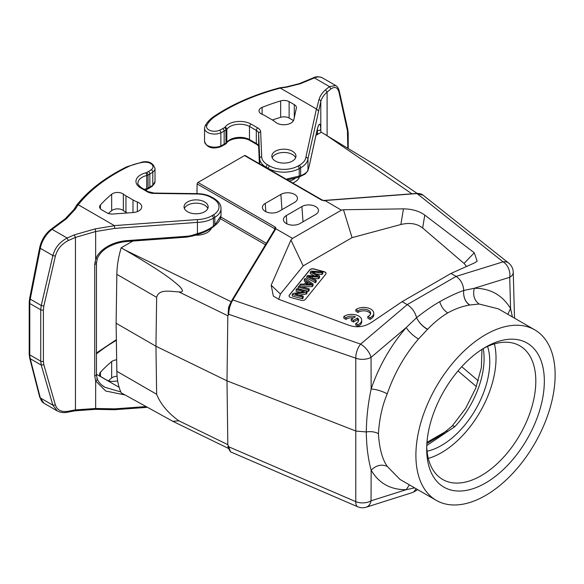 <?xml version="1.0" encoding="UTF-8"?>
<svg xmlns="http://www.w3.org/2000/svg" width="584" height="584" viewBox="0 0 584 584"><rect width="100%" height="100%" fill="white"/><g stroke="black" fill="none" stroke-linecap="round" stroke-linejoin="round"><path stroke-width="0.88" d="M426.773 445.526L454.834 426.663A6.03 1.825 -137 0 0 452.104 426.108L465.623 408.377L475.748 388.156L481.369 367.694L481.953 349.371M427.065 451.242A68.313 39.442 120 0 0 489.779 361.788A68.313 39.442 120 0 0 487.582 346.421M494.414 343.91A77.161 44.545 -60 0 1 441.467 452.68A77.161 44.545 -60 0 1 428.306 458.418M426.736 446.541A77.161 44.545 -60 0 0 442.672 479.471A77.161 44.545 -60 0 0 481.252 475.646A77.161 44.545 120 0 0 531.659 407.654A77.161 44.545 120 0 0 519.833 345.83A77.161 44.545 120 0 0 483.34 348.487M485.516 347.188L485.516 347.188A83.183 48.027 120 0 0 426.692 449.067A83.183 48.027 120 0 0 485.516 483.026A83.183 48.027 120 0 0 544.339 381.148A83.183 48.027 120 0 0 485.516 347.188M485.516 334.72A98.455 56.845 -60 0 1 534.747 329.843A98.455 56.845 -60 0 1 549.836 408.734A98.455 56.845 -60 0 1 485.516 495.495A98.455 56.845 -60 0 1 436.284 500.371A98.455 56.845 -60 0 1 421.195 421.48A98.455 56.845 -60 0 1 485.516 334.72M512.402 316.944L510.577 308.498C502.247 294.993 490.151 288.248 474.281 288.27C472.682 295.154 474.288 300.41 479.092 304.023L498.24 308.819M479.092 304.023L469.609 305.031C462.294 306.257 455.009 308.885 447.753 312.914C440.803 317.083 434.087 322.536 427.605 329.281L418.443 339.034C404.595 355.225 394.2 373.483 387.265 393.806C382.294 405.464 379.352 418.75 378.432 433.671C379.337 448.373 382.279 459.287 387.265 466.412L399.828 479.267M324.74 200.538L324.237 200.969L324.945 200.531L341.399 210.167L343.48 209.736L403.442 208.86C412.085 208.97 419.195 211.043 424.772 215.087L474.274 252.784L477.15 261.201L474.777 262.778L451.001 273.443L456.119 276.4C460.776 279.59 463.309 284.277 463.718 290.467L474.281 288.27L509.722 277.298L510.577 308.498L507.832 314.309M324.507 200.407L416.75 193.443A1.204 0.555 85.7 0 1 417.027 193.574L503.101 261.851A12.052 8.461 -51.6 0 1 508.693 263.099A12.052 12.052 0 0 1 513.248 272.217A12.052 6.935 -1.6 0 1 509.722 277.298A12.052 8.307 -107.2 0 0 503.101 261.851L456.119 276.4L407.238 304.622C412.005 307.746 415.114 312.097 416.575 317.681C424.926 311.075 432.634 305.753 439.716 301.716C441.314 306.841 443.993 310.571 447.753 312.914M439.716 301.716C448.446 296.803 456.447 293.051 463.718 290.467L463.572 292.796C463.864 298.358 465.937 302.424 469.784 304.994M463.572 292.796C463.835 298.366 465.849 302.439 469.609 305.031M427.444 329.442C422.531 326.412 418.903 322.492 416.575 317.681C418.925 322.492 422.604 326.354 427.605 329.281M416.575 317.681L406.209 327.573C409.041 331.916 413.114 335.734 418.443 339.034M231.125 301.709L125.275 250.149C165.798 273.852 172.185 280.108 178.434 285.342C183.61 290.284 183.756 292.467 178.872 291.905L227.826 315.754L226.993 380.841L355.977 431.072L366.314 431.948C366.453 417.823 368.059 403.507 371.139 389.002L371.052 357.357L406.209 327.573C390.616 345.713 378.921 366.19 371.139 389.002C376.271 389.36 381.644 390.959 387.265 393.806M387.265 466.412C381.644 463.966 376.271 465.214 371.139 470.156C378.921 483.348 390.616 489.852 406.209 489.677L371.052 500.809L371.139 470.156C368.059 458.732 366.453 445.994 366.314 431.948C370.906 431.226 374.943 431.802 378.432 433.671M414.625 487.866L406.209 489.677L409.377 484.837M278.707 299.293L280.422 294.051L271.18 285.218L273.341 296.051L278.838 299.344L348.816 325.222C356.423 327.909 363.854 327.047 371.103 322.631L402.12 301.665L407.238 304.622L360.627 344.107A12.052 5.263 -130.3 0 1 371.052 357.357A12.052 6.738 179.9 0 1 355.787 358.204L355.787 501.663A12.052 7.183 -179.8 0 0 371.052 500.809A12.052 8.366 72.4 0 1 366.168 507.211L412.581 492.509L413.567 492.078L416.18 488.764M324.237 200.969L324.945 200.531L417.027 193.574L423.057 195.166L508.693 263.099M417.144 193.421L377.775 166.477L321.309 132.247L315.937 135.349M292.708 182.989A15.673 9.052 0 0 0 294.986 181.901A15.673 9.052 0 0 0 299.358 177.003M324.448 200.414L322.631 200.261A1.204 0.694 120 0 0 322.032 200.319L324.799 200.589M322.631 200.261L245.134 155.519A1.204 0.694 120 0 0 244.528 155.578L197.961 182.463A1.204 0.694 120 0 0 197.115 183.923L196.969 193.632M197.961 182.463L275.466 227.205L275.925 228.804L292.526 238.389L341.399 210.167M286.269 215.584L301.899 206.561A9.716 5.614 0 0 1 312.761 205.407A9.716 5.614 0 0 1 318.47 210.875A9.716 5.614 0 0 1 315.645 214.496L300.015 223.519A9.716 5.614 0 0 1 289.701 224.796A9.716 5.614 0 0 1 283.437 219.898A9.716 5.614 0 0 1 286.269 215.584L286.868 223.833M265.238 203.444L280.868 194.421A9.716 5.614 0 0 1 291.737 193.267A9.716 5.614 0 0 1 297.438 198.735A9.716 5.614 0 0 1 294.613 202.356L278.984 211.379A9.716 5.614 0 0 1 268.669 212.656A9.716 5.614 0 0 1 262.413 207.758A9.716 5.614 0 0 1 265.238 203.444L265.837 211.693M125.275 250.149L121.18 247.791L132.875 241.039M121.18 247.791A80.373 46.406 120 0 0 116.844 274.334L116.107 323.237L116.844 371.293A80.373 46.406 120 0 0 121.18 392.82L172.835 421.319L178.872 420.816C167.958 412.946 160.549 404.099 156.651 394.273L155.95 346.239L116.107 323.237M227.826 315.754L228.563 314.907L228.359 314.075A1.204 0.679 0.5 0 0 228.702 314.28C228.884 309.162 230.249 304.381 232.812 299.928L275.75 228.928L274.852 229.497L274.611 228.665A1.204 0.694 -60 0 1 275.466 227.205M231.914 300.483A1.204 0.723 31.2 0 1 231.972 300.154L275.013 228.994M274.852 229.497L275.925 228.804M271.18 285.218L290.927 240.075L292.526 238.389M230.673 302.687L228.607 307.301L229.198 307.184L228.432 310.564L228.563 314.907M228.103 314.119L228.607 307.301M231.979 300.147A1.204 0.723 31.2 0 1 232.812 299.928L360.627 344.107A12.052 5.796 -70.9 0 0 355.787 358.204L228.702 314.28L228.702 314.754M178.872 291.905C169.681 291.438 158.826 288.825 156.651 297.322L155.95 346.239L226.993 380.841L227.826 444.665L230.556 451.848M228.607 448.476L227.972 446.41L228.563 446.052M228.103 446.22L228.702 446.307M228.3 446.826L228.359 446.563A1.204 0.708 -0.5 0 0 228.702 446.767L355.787 501.663A12.052 5.19 -66.6 0 0 357.751 506.788L230.476 451.812L228.3 448.001L227.972 446.41M307.914 170.236L308.454 168.827A2.007 1.891 -159.1 0 0 308.571 168.258A20.98 2.139 -85.8 0 0 309.323 165.535L316.791 131.305C318.922 122.618 320.258 121.895 320.798 129.122L320.915 132.473M317.368 129.042L317.426 130.166C319.025 130.852 320.149 130.502 320.798 129.122L320.798 101.543C321.711 98.112 323.813 94.966 327.098 92.104L330.975 88.899C334.982 86.184 337.669 87.344 339.027 92.36L347.436 130.728L347.787 147.73M308.571 168.258L307.98 169.791L307.98 158.556L320.798 101.543A2.007 1.745 -165.5 0 0 319.003 99.66C319.944 96.09 322.113 92.812 325.514 89.826L327.098 92.104L327.098 135.59M347.787 134.159A2.007 1.161 180 0 0 348.217 133.444L347.808 129.568L339.326 91.294C338.611 88.359 337.406 86.447 335.712 85.549L329.434 86.585L314.396 77.898L300.176 83.789L286.518 87.206A192.319 94.425 -173.5 0 0 280.232 88.06L316.418 108.96L305.979 156.811A22.104 12.76 180 0 1 299.263 165.316L297.84 166.112A20.09 11.6 180 0 1 269.669 165.973L267.56 164.754A20.09 11.6 180 0 1 261.683 156.819L260.676 131.882A10.045 5.803 0 0 0 257.734 127.911L250.864 123.947A16.075 9.278 0 0 0 224.979 127.195A2.007 1.161 180 0 1 224.541 127.575L222.738 128.619A38.179 22.039 180 0 1 219.606 130.239A8.037 4.643 180 0 1 210.123 130.48A8.037 4.643 180 0 1 206.86 125.334A41.595 24.017 180 0 1 214.876 116.603L213.423 116.931M318.389 110.85L316.418 108.96M316.791 131.305A2.007 1.628 12.3 0 1 316.762 131.583L318.324 125.764M317.426 130.166L317.513 134.364A2.007 1.161 0 0 0 317.579 134.4M279.736 87.812L280.232 88.06M262.114 107.39A169.214 97.696 0 0 1 280.656 100.908A7.234 4.176 0 0 1 289.116 101.653L294.285 104.638A7.234 4.176 0 0 1 296.409 107.595A7.234 4.176 0 0 1 296.351 108.113L293.825 119.691A10.045 5.803 0 0 1 286.204 124.604A10.045 5.803 0 0 1 275.553 122.224A30.142 17.403 180 0 0 271.94 119.713L264.902 115.647A36.164 20.878 180 0 0 261.851 114.135A7.234 4.176 0 0 1 259.019 110.821A7.234 4.176 0 0 1 262.114 107.39L262.114 114.252M275.378 161.06A12.052 6.957 0 0 0 288.518 162.571A12.052 6.957 0 0 0 295.957 156.14A12.052 6.957 0 0 0 292.431 151.22A12.052 6.957 0 0 0 279.291 149.708A12.052 6.957 0 0 0 271.845 156.14A12.052 6.957 0 0 0 275.378 161.06M249.894 140.474L249.47 139.547L249.47 126.421L250.864 123.947M279.714 87.819C254.113 94.615 232.103 104.215 213.693 116.61C209.736 119.362 206.86 122.516 205.057 126.078L204.539 128.261A10.045 5.803 0 0 0 210.233 133.488A10.045 5.803 0 0 0 220.862 132.787A40.186 23.199 0 0 0 224.161 131.079L225.964 130.042A4.015 2.321 0 0 0 226.84 129.276L226.84 142.401A14.067 8.118 180 0 1 249.47 139.547L256.318 143.496L256.318 130.378A8.037 4.643 180 0 1 258.668 133.546L259.668 158.483A22.104 12.76 0 0 0 266.136 167.214L268.253 168.433A22.104 12.76 0 0 0 299.234 168.586L300.658 167.79A24.112 13.921 0 0 0 307.98 158.556L305.979 156.811M299.263 165.316A2.007 1.139 -119.1 0 1 300.658 167.79L300.658 175.726C305.103 173.922 307.549 171.944 307.98 169.791L307.951 170.068C308.571 169.951 307.593 171.324 305.016 174.156L298.555 177.31A2.007 1.307 69.2 0 0 299.234 176.266L299.234 168.586A2.007 1.139 -119.1 0 0 297.84 166.112M272.392 119.975A169.214 97.696 180 0 1 280.656 117.311A7.234 4.176 180 0 1 289.116 118.063L293.497 120.589M295.037 178.434A13.666 7.891 180 0 1 289.409 181.077M286.116 179.178L300.658 175.726A2.007 1.307 69.2 0 1 299.993 176.762M272.188 157.782A12.052 6.957 0 0 1 280.649 152.723A12.052 6.957 0 0 1 292.431 154.497A12.052 6.957 180 0 1 295.621 157.782M195.18 235.228A15.673 9.052 0 0 0 207.181 232.593A15.673 9.052 0 0 0 211.379 228.205M108.376 213.488A169.214 97.696 180 0 1 111.668 210.663A7.234 4.176 180 0 1 123.341 210.51A36.164 20.878 0 0 0 125.954 212.269L127.188 212.985M125.954 212.269L125.954 195.866A36.164 20.878 180 0 1 123.341 194.1A7.234 4.176 0 0 0 111.668 194.253A169.214 97.696 0 0 0 100.426 204.962A7.234 4.176 0 0 0 99.608 206.889A7.234 4.176 0 0 0 101.725 209.846L106.901 212.832A7.234 4.176 0 0 0 112.916 214.021L132.962 212.561A10.045 5.803 0 0 0 141.751 206.809A10.045 5.803 0 0 0 137.357 202.013A30.142 17.403 180 0 1 132.999 199.932L132.999 212.561M125.954 195.866L132.999 199.932M51.078 229.242C45.224 233.885 41.435 239.973 39.712 247.514A2.007 0.832 -168.8 0 0 40.303 248.288A20.09 11.6 120 0 1 52.078 229.351L67.116 238.031L68.306 240.55L75.431 237.403L95.652 231.534L114.807 228.388L114.376 225.607L78.249 204.75L76.708 205.101L73.905 209.561A2.007 1.351 30.9 0 1 75.424 209.079L66.291 218.825A2.007 0.986 -126.5 0 0 65.299 218.715L51.078 229.242A2.007 0.986 53.5 0 1 52.078 229.351L66.291 218.825M187.573 211.758A12.052 6.957 0 0 0 200.713 213.262A12.052 6.957 0 0 0 208.152 206.838A12.052 6.957 0 0 0 204.626 201.911A12.052 6.957 0 0 0 191.486 200.407A12.052 6.957 0 0 0 184.04 206.838A12.052 6.957 0 0 0 187.573 211.758M78.249 204.75A189.311 109.296 180 0 1 127.611 166.98L126.772 166.798L142.408 162.009A2.007 0.453 80.6 0 1 142.737 162.352A8.037 4.643 180 0 1 151.65 164.235A8.037 4.643 180 0 1 151.234 169.71A38.179 22.039 180 0 1 148.431 171.521L146.628 172.565A2.007 1.161 180 0 1 145.963 172.813A16.075 9.278 0 0 0 140.343 187.763L141.364 187.668C138.459 185.15 137.328 183.602 137.992 183.047A14.067 8.118 0 0 1 138.313 181.303A14.067 8.118 0 0 1 146.73 175.528A4.015 2.321 0 0 0 148.044 175.025A2.007 1.161 -120 0 0 146.628 172.565M68.306 240.55C61.546 244.061 57.239 249.251 55.378 256.128L52.874 255.551L40.303 248.288L30.237 299.125L41.238 305.476L52.874 255.551C54.932 247.864 59.678 242.024 67.116 238.031L74.307 234.863L95.199 228.877L95.652 231.534L95.652 259.113C99.076 249.901 111.748 241.645 127.502 240.586L186.792 236.272A20.936 16.965 -12.3 0 0 192.757 235.118L193.121 235.885L197.837 234.374C203.736 232.695 208.868 230.184 213.233 226.855A2.007 0.986 -128 0 0 213.445 226.074L213.445 218.146A24.112 13.921 180 0 1 197.436 222.373L197.261 219.577L114.376 225.607M114.807 228.388L197.436 222.373L197.436 233.6L192.757 235.118M197.859 234.104L197.436 233.6C203.699 231.906 209.028 229.395 213.445 226.074L214.81 225.001L214.81 217.328L213.445 218.146A2.007 1.183 59.1 0 0 211.999 215.7A22.104 12.76 180 0 1 197.261 219.577M95.871 262.333A2.007 1.161 180 0 1 96.455 263.15L97.287 258.661C100.207 251.777 106.04 248.178 109.193 246.536C114.865 243.594 120.932 241.893 127.392 241.44L127.502 240.586M124.808 394.908L105.697 391.017L95.652 380.907L94.732 375.862L94.732 264.304L95.652 259.113L97.272 258.668M96.776 378.571C97.667 379.315 97.287 380.096 95.652 380.907L95.652 408.486L75.431 409.888L68.306 411.224C61.539 412.341 57.232 410.245 55.378 404.938L43.851 364.774L43.406 361.284L43.406 309.9L43.851 306.001L55.378 256.128M145.372 406.632L114.807 408.851L114.464 409.442M120.786 391.922L105.076 387.338M105.062 387.36L101.872 385.141M43.851 306.001L41.238 305.476L40.741 309.805A2.007 1.161 0 0 0 43.406 309.9M39.712 247.514L29.645 298.351A2.007 0.832 -168.8 0 0 30.237 299.125A20.09 11.6 120 0 0 29.791 303.483L29.791 354.875L40.741 361.197L41.238 365.066L52.874 405.186L57.269 410.939L44.012 403.281A20.09 11.6 120 0 1 40.303 397.923A2.007 1.416 165.6 0 1 39.734 397.222L44.012 403.281M108.376 380.826A169.214 97.696 180 0 1 111.668 378.001A7.234 4.176 180 0 1 117.085 376.227M116.669 359.846A7.234 4.176 0 0 0 111.668 361.598A169.214 97.696 0 0 0 100.426 372.3A7.234 4.176 0 0 0 99.608 374.234A7.234 4.176 0 0 0 101.725 377.184L106.901 380.169A7.234 4.176 0 0 0 112.916 381.359L117.691 381.016M141.364 187.668L148.212 191.625L154.103 193.056L197.297 193.632C202.955 193.749 207.86 194.968 212.014 197.297L214.131 198.516C218.796 201.458 221.095 204.772 221.015 208.459L221.015 215.657L214.81 225.001A2.007 0.986 -128 0 1 214.613 225.774L213.233 226.855M207.816 208.473A12.052 6.957 0 0 0 204.626 205.196A12.052 6.957 0 0 0 192.837 203.414A12.052 6.957 0 0 0 184.383 208.473M290.927 240.075L303.184 265.873L352.064 237.651L343.48 209.736M352.064 237.651L400.872 224.512C409.712 222.394 416.976 223.555 422.655 228.001L464.046 263.428L466.536 266.472M280.422 294.051L303.184 265.873M305.381 299.388L325.762 274.151A3.212 1.854 0 0 0 326.062 273.37A3.212 1.854 0 0 0 324.208 271.691L314.01 268.939A3.212 1.854 0 0 0 309.739 269.837L289.357 295.073A3.212 1.854 0 0 0 289.058 295.862A3.212 1.854 0 0 0 290.912 297.541L301.11 300.286A3.212 1.854 0 0 0 305.381 299.388M370 319.397A10.045 5.803 0 0 0 373.76 314.871L373.76 313.228A10.045 5.803 180 0 1 370 317.754L370 319.397L367.832 318.141L367.832 316.506A7.015 4.051 0 0 0 370.694 313.236A7.015 4.051 0 0 0 368.643 310.374A7.015 4.051 0 0 0 358.021 310.841L358.021 312.484L355.875 311.243L355.875 309.6A10.045 5.803 180 0 1 370.818 309.126A10.045 5.803 180 0 1 373.76 313.228M358.021 312.484A7.015 4.051 180 0 1 368.643 312.009A7.015 4.051 180 0 1 370.548 314.061M361.7 320.178L361.7 321.82A10.045 5.803 0 0 1 357.934 326.346L355.766 325.091L355.766 323.456A7.015 4.051 0 0 0 358.634 320.185A7.015 4.051 0 0 0 357.547 318.017L357.547 319.66L353.415 322.047L351.269 320.798L351.269 319.163L355.401 316.776A7.015 4.051 0 0 0 345.962 317.791L345.962 319.433L343.815 318.192L343.815 316.55A10.045 5.803 180 0 1 358.758 316.083A10.045 5.803 180 0 1 361.7 320.178A10.045 5.803 180 0 1 357.934 324.704L355.766 323.456M345.962 319.433A7.015 4.051 180 0 1 353.429 317.915M357.547 319.66A7.015 4.051 180 0 1 358.488 321.01M402.12 301.665L451.001 273.443M289.058 295.942A3.212 1.854 180 0 1 289.357 295.241L309.739 270.005A3.212 1.854 180 0 1 314.01 269.107L324.208 271.852A3.212 1.854 180 0 1 326.062 273.451M322.061 274.509L322.85 273.531L322.85 271.896L322.061 272.867L322.061 274.509L315.951 273.94M318.645 278.736L319.572 277.59L319.572 275.955L318.645 277.101L318.645 278.736L312.674 278.378L312.652 276.736L308.593 276.32L316.163 280.167L316.163 281.809L315.397 282.766L306.79 278.05L306.79 276.407L307.527 275.495L317.9 276.166L310.33 272.02L311.111 271.056L322.85 271.896M310.33 272.02L310.33 273.662L314.447 275.94M304.3 279.481L305.118 278.473L313.09 283.977L312.265 284.999L299.694 285.189L300.57 284.109L304.33 284.101L306.753 281.101L304.3 279.481L304.3 281.123L305.892 282.174M301.519 286.802L312.265 286.642L313.09 285.62L313.09 283.977M308.381 289.81L298.183 287.065L298.183 288.7L308.381 291.445L309.148 290.496L309.148 288.861L308.381 289.81L308.381 291.445M296.103 289.635L296.84 288.73L307.038 291.474L306.25 292.445L295.197 294.059L303.206 296.219L302.468 297.125L292.27 294.38L293.058 293.409L304.118 291.796L296.103 289.635L296.103 291.277L300.161 292.372M292.27 294.38L292.27 296.022L302.468 298.767L303.206 297.855L303.206 296.219M299.147 295.124L306.25 294.088L307.038 293.11L307.038 291.474M322.061 272.867L314.499 272.159A41.245 23.813 180 0 1 312.163 271.903L319.572 275.955M318.645 277.101L312.652 276.736M316.163 280.167L315.397 281.123L315.397 282.766M315.397 281.123L306.79 276.407M312.265 284.999L312.265 286.642M299.694 285.189L299.694 286.313M309.987 283.269L307.637 281.671L305.666 284.109L311.622 284.182L309.987 283.269L309.987 284.123M307.637 281.671L307.637 283.313L308.819 284.116M306.987 284.109L307.637 283.313M298.183 287.065L298.95 286.116L309.148 288.861M306.25 292.445L306.25 294.088M302.468 297.125L302.468 298.767M370 317.754L367.832 316.506M358.021 310.841L355.875 309.6M357.934 326.346L357.934 324.704M357.547 318.017L353.415 320.404L353.415 322.047M353.415 320.404L351.269 319.163M345.962 317.791L343.815 316.55M483.238 348.553A68.313 39.442 120 0 1 484.092 358.51A68.313 39.442 -60 0 1 484.092 359.182A68.313 39.442 -60 0 1 454.834 426.663M325.397 134.612L411.91 193.808M322.032 200.319L244.528 155.578M197.115 183.923L274.611 228.665L274.604 229.665M220.891 217.044L266.362 243.302M220.402 218.715L265.486 244.747M227.826 444.665L178.872 420.816M330.975 88.899L329.434 86.585L325.514 89.826M319.003 99.66L316.579 109.018M316.302 133.67L317.513 134.437M347.436 130.728L347.75 129.575M339.027 92.36L339.275 91.301M322.456 77.891A20.09 11.6 120 0 0 314.396 77.898A2.007 1.314 67.5 0 0 313.425 77.781C316.185 76.416 319.192 76.453 322.456 77.891L335.712 85.549M313.425 77.781L299.212 83.673A2.007 1.314 67.5 0 1 300.176 83.789M299.212 83.673L286.072 86.958A2.007 0.774 82.9 0 1 286.518 87.206M214.876 116.603A189.311 109.296 180 0 1 280.291 88.104M205.057 126.078A2.007 1.577 26.5 0 1 206.86 125.334M204.539 128.261L204.539 141.386A10.045 5.803 0 0 0 210.233 146.613A10.045 5.803 0 0 0 220.862 145.912A40.186 23.199 0 0 0 224.161 144.204A2.007 1.161 -120 0 1 223.745 145.124L220.445 146.832A2.007 1.022 -114.8 0 0 220.862 145.912L220.862 132.787A2.007 1.022 -114.8 0 0 219.606 130.239M223.745 145.124L225.548 144.087A2.007 1.161 60 0 0 225.964 143.16L224.161 144.204L224.161 131.079A2.007 1.161 -120 0 0 222.738 128.619M249.901 140.474C243.214 136.32 229.176 138.415 226.621 143.124A2.007 1.518 -144.7 0 0 226.84 142.401A4.015 2.321 0 0 1 225.964 143.16L225.964 130.042A2.007 1.161 -120 0 0 224.541 127.575M257.734 127.911A2.007 1.161 -60 0 0 256.318 130.378L249.47 126.421A14.067 8.118 180 0 0 226.84 129.276A2.007 1.518 -144.7 0 0 224.979 127.195M258.668 146.781A2.007 1.643 -2.3 0 1 258.668 146.73A2.007 1.643 -2.3 0 1 258.668 146.672L258.668 133.546A2.007 1.643 -2.3 0 1 260.676 131.882M259.668 163.914L259.668 158.483A2.007 1.643 -2.3 0 1 261.683 156.819M266.136 167.644L266.136 167.214A2.007 1.161 -60 0 1 267.56 164.754M268.253 168.864L268.253 168.433A2.007 1.161 -60 0 1 269.669 165.973M309.323 165.535A2.007 1.628 12.3 0 1 309.286 165.812L316.762 131.583M280.656 100.908L280.656 117.311M294.285 117.567L294.285 104.638M289.116 101.653L289.116 118.063M258.668 146.672L259.354 163.724L258.668 146.73C258.478 145.905 257.836 145.131 256.734 144.416A2.007 1.161 -60 0 1 256.318 143.496A8.037 4.643 0 0 1 258.668 146.672M156.651 394.273L116.844 371.293M156.651 297.322L116.844 274.334M137.357 202.013L137.357 211.605M123.341 194.1L123.341 210.51M111.668 194.253L111.668 210.663M100.426 204.962L100.426 208.824M148.212 191.625A2.007 1.161 120 0 0 147.204 191.727L140.343 187.763M147.204 191.727A10.045 5.803 0 0 0 154.081 193.421L197.268 194.005A20.09 11.6 180 0 1 211.014 197.399L213.123 198.618A20.09 11.6 180 0 1 213.364 214.883L211.999 215.7M127.611 166.98A41.595 24.017 180 0 1 142.737 162.352M151.234 169.71A2.007 1.277 54.2 0 1 152.804 172.076A10.045 5.803 0 0 0 155.008 168.455C153.096 162.98 148.898 160.834 142.408 162.009M75.424 209.079A192.326 125.465 172.5 0 1 78.168 204.721M114.464 225.709L95.199 228.877M127.392 241.44L186.683 237.126L186.792 236.272M74.307 234.863L75.431 237.403L75.431 409.888L74.307 410.603M68.306 411.224L67.116 411.954M114.807 408.851L95.652 408.486L95.36 409.347L74.847 410.837L67.707 412.187C63.919 413.012 60.437 412.596 57.269 410.939M105.054 387.353C101.317 385.228 98.718 382.454 97.272 379.023L96.455 374.716A2.007 1.161 180 0 1 94.732 375.862M96.455 374.716L96.455 263.15A2.007 1.161 180 0 1 94.732 264.304M29.645 298.351L29.2 302.665A2.007 1.161 180 0 0 29.791 303.483L40.741 309.805L40.741 361.197A2.007 1.161 0 0 0 43.406 361.284M43.851 364.774L41.238 365.066L30.237 358.715L40.303 397.923L52.874 405.186L55.378 404.938M29.2 302.665L29.2 354.057A2.007 1.161 180 0 0 29.791 354.875A20.09 11.6 120 0 0 30.237 358.715A2.007 1.416 165.6 0 1 29.667 358.007L39.734 397.222M96.455 374.234L119.143 387.331M96.455 353.919A189.311 109.296 180 0 1 116.369 340.326M111.668 378.001L111.668 361.598M100.426 376.162L100.426 372.3M148.431 171.521A2.007 1.161 -120 0 1 149.847 173.981L148.044 175.025L148.044 188.15L149.847 187.106A40.186 23.199 0 0 0 152.804 185.201L152.804 172.076A40.186 23.199 0 0 1 149.847 173.981L149.847 187.106A2.007 1.161 60 0 1 149.431 188.026L152.409 186.106L155.008 181.58L155.008 168.455M152.409 186.106A2.007 1.277 54.2 0 0 152.804 185.201A10.045 5.803 0 0 0 155.008 181.58M147.628 189.07L146.431 189.537A2.007 0.62 -103.3 0 0 146.73 188.654A4.015 2.321 -0 0 0 148.044 188.15A2.007 1.161 60 0 1 147.628 189.07L149.431 188.026M144.328 189.384A14.067 8.118 0 0 1 146.73 188.654L146.73 175.528A2.007 0.62 -103.3 0 0 145.963 172.813M221.015 208.459A22.104 12.76 180 0 1 214.81 217.328A2.007 1.183 -120.9 0 0 213.364 214.883M214.131 198.516A2.007 1.161 120 0 0 213.123 198.618M212.014 197.297A2.007 1.161 120 0 0 211.014 197.399M197.297 193.632L197.268 194.005M154.103 193.056L154.081 193.421M403.442 208.86L400.872 224.512M422.655 228.001L424.772 215.087M474.274 252.784L464.046 263.428M314.499 272.159L314.499 273.129M316.871 275.633L316.871 276.093M458.017 370.942L476.34 386.579M426.97 442.358L447.03 430.78M478.289 380.826L461.747 366.708M303.001 221.789L301.899 206.561M281.97 209.649L280.868 194.421M426.882 443.577L441.519 434.81L452.104 426.108M498.261 308.783L534.747 329.843M399.806 479.311L436.284 500.371M413.567 492.078L417.743 489.669M416.75 193.443C419.867 193.421 422.049 194.063 423.312 195.377M513.248 272.217L514.511 318.163M228.432 310.564L231.972 300.154M228.351 448.366L172.835 421.319M293.124 121.195L293.124 120.377M348.217 133.444L348.217 147.986M279.787 87.804L286.072 86.958M308.454 168.827L309.286 165.812M287.35 179.887L298.555 177.31M249.879 140.467L256.734 144.416M225.548 144.087L226.621 143.124M220.445 146.832C212.116 149.38 206.809 147.562 204.539 141.386M126.772 166.798C105.317 177.397 88.629 190.165 76.723 205.086M186.683 237.126L193.121 235.885M73.905 209.561L65.299 218.723M114.588 409.712L95.36 409.347M146.708 407.376L114.632 409.712M96.455 352.991L116.355 339.654M29.2 354.057L29.667 358.007M146.431 189.537L145.175 189.873M221.015 215.657C220.416 221.19 216.591 223.993 216.204 224.424L214.605 225.782M357.751 506.788A12.052 12.052 0 0 0 366.168 507.211"/></g></svg>
